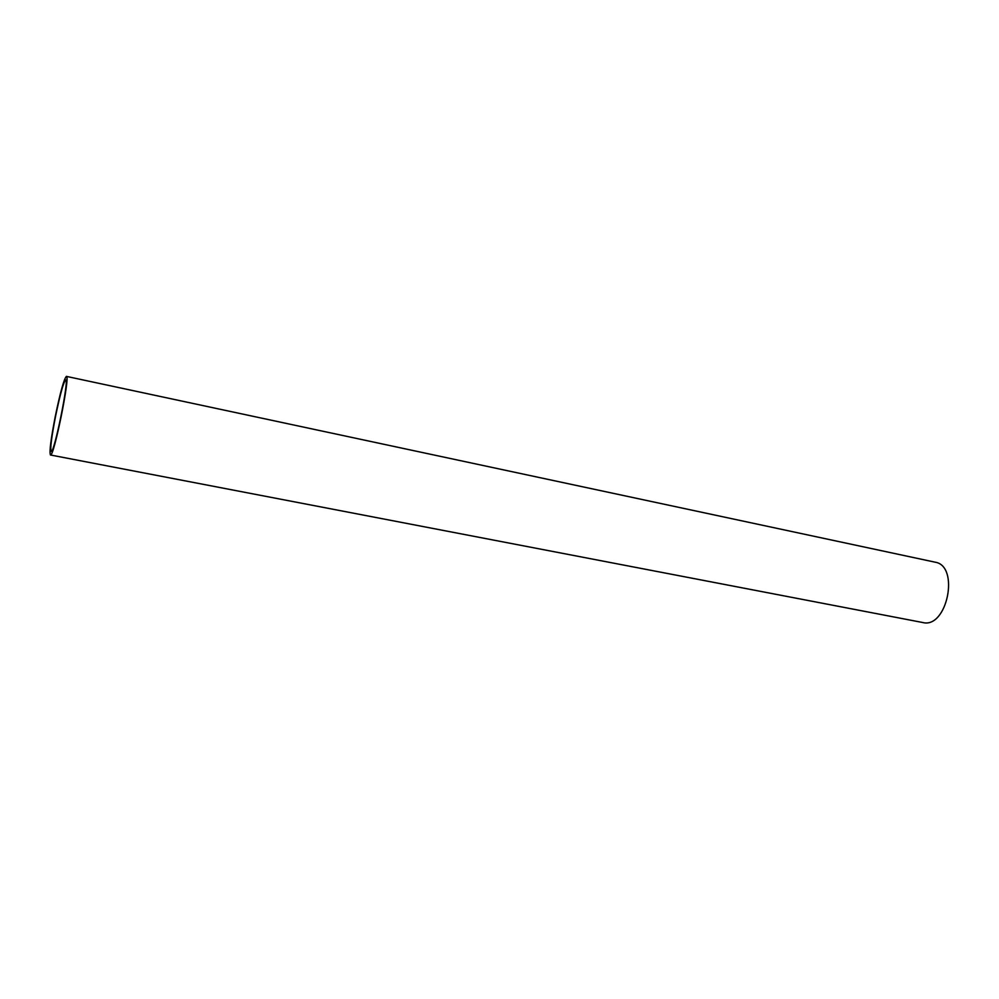 <?xml version="1.0" encoding="UTF-8"?>
<svg xmlns="http://www.w3.org/2000/svg" width="999" height="999" viewBox="0 0 999 999"><rect width="100%" height="100%" fill="white"/><g stroke="black" fill="none" stroke-linecap="round" stroke-linejoin="round"><path stroke-width="1.5" d="M55.519 416.496C60.127 394.305 63.511 382.13 65.672 379.957C69.468 378.584 54.121 454.17 51.174 451.423C50.037 448.988 51.486 437.35 55.519 416.496M55.245 416.571C60.302 392.182 64.023 378.796 66.409 376.386C70.592 374.825 53.696 458.054 50.462 454.995C49.213 452.31 50.812 439.51 55.245 416.571M66.409 376.386L935.027 562.162C960.039 565.696 947.189 629.02 922.776 622.527L50.462 454.995"/></g></svg>
